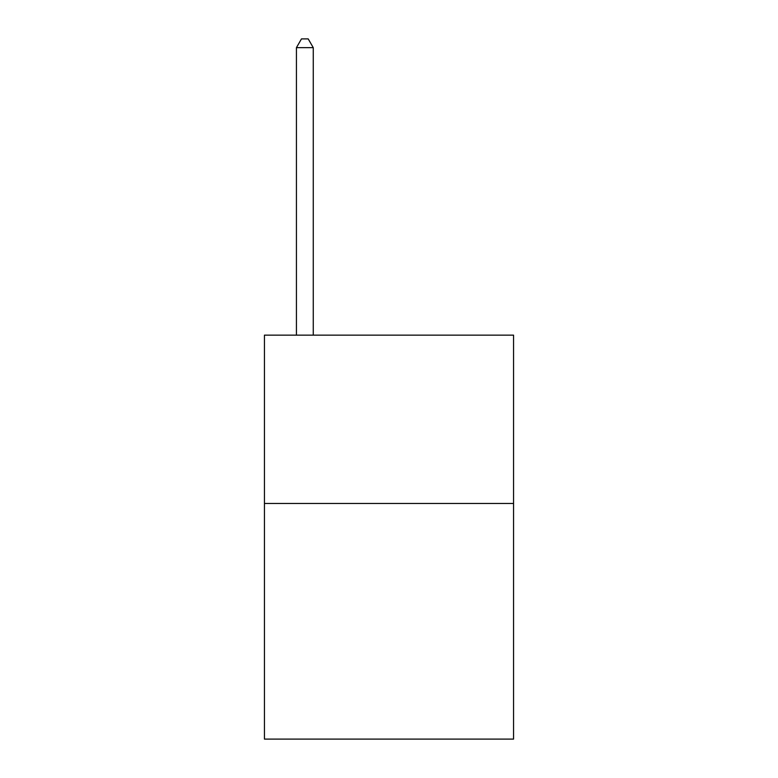 <?xml version="1.0" encoding="UTF-8"?>
<svg xmlns="http://www.w3.org/2000/svg" width="778" height="778" viewBox="0 0 778 778"><rect width="100%" height="100%" fill="white"/><g stroke="black" fill="none" stroke-linecap="round" stroke-linejoin="round"><path stroke-width="1.17" d="M513.558 503.454L513.558 739.1L264.442 739.1L264.442 335.143L513.558 335.143L513.558 503.454L264.442 503.454M313.262 335.143L313.262 47.653L296.428 47.653L296.428 335.143M296.428 47.653L301.475 38.9L308.205 38.9L313.262 47.653"/></g></svg>
